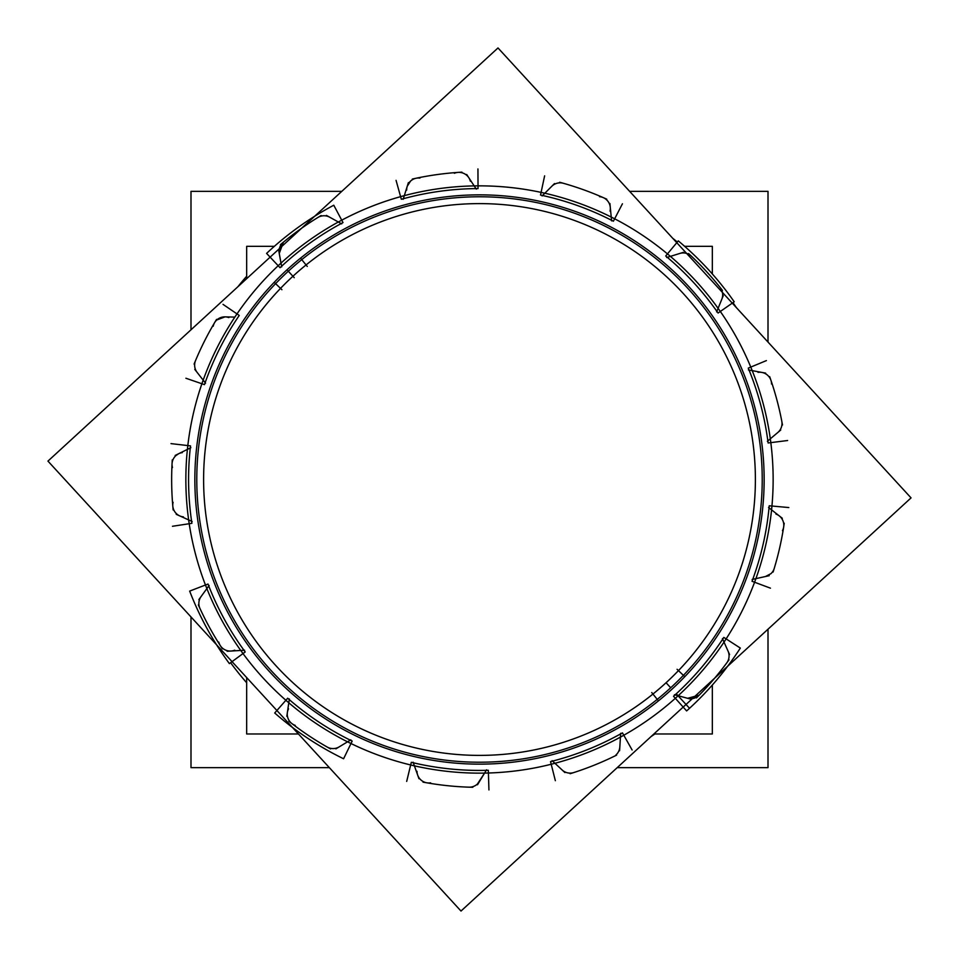 <?xml version="1.0" encoding="UTF-8"?>
<svg xmlns="http://www.w3.org/2000/svg" width="959" height="959" viewBox="0 0 959 959"><rect width="100%" height="100%" fill="white"/><g stroke="black" fill="none" stroke-linecap="round" stroke-linejoin="round"><path stroke-width="1.44" d="M280.915 263.186A293.646 293.646 0 0 0 203.176 380.124L197.146 372.416L203.176 380.124A293.646 293.646 0 0 0 188.647 519.922L179.729 515.894L188.647 519.922A293.646 293.646 0 0 0 240.745 650.454L230.975 651.041L240.745 650.454A293.646 293.646 0 0 0 724.009 642.11L728.025 651.041L724.009 642.11A293.646 293.646 0 0 0 771.575 509.852L779.271 515.894L771.575 509.852A293.646 293.646 0 0 0 404.314 195.648L407.227 186.298L410.524 181.107L407.227 186.298L404.314 195.648A293.646 293.646 0 0 0 234.847 317.105L225.065 316.866L216.77 319.982L225.065 316.866L234.847 317.105A293.646 293.646 0 0 0 347.542 741.822L339.162 746.881L347.542 741.822A293.646 293.646 0 0 0 484.571 773.098L477.378 784.066L484.571 773.098A293.646 293.646 0 0 0 620.437 737.111L619.838 746.881L620.437 737.111A293.646 293.646 0 0 0 752.228 370.642L761.854 372.416L752.228 370.642A293.646 293.646 0 0 0 670.401 256.377L679.751 253.464L670.401 256.377A293.646 293.646 0 0 0 544.844 193.215L552.12 185.962L544.844 193.215A293.646 293.646 0 0 0 280.963 263.138L279.249 253.464L283.361 242.219A307.851 307.851 0 0 1 317.813 217.525A307.851 307.851 0 0 0 283.361 242.219L279.249 253.464L280.963 263.138M699.183 695.167A307.851 307.851 0 0 0 726.73 662.945A307.851 307.851 0 0 1 699.183 695.167L687.627 698.296L678.169 695.743L687.627 698.296L699.183 695.167M770.916 573.674L765.462 576.515L770.916 573.674M175.869 455.621L178.626 453.739L175.869 455.621M720.077 287.412A307.851 307.851 0 0 0 691.415 256.185A307.851 307.851 0 0 1 720.077 287.412M670.701 687.771A282.725 282.725 0 0 1 271.229 670.689A282.725 282.725 0 0 1 288.299 271.229A282.725 282.725 0 0 1 687.771 288.299A282.725 282.725 0 0 1 670.701 687.771A282.725 282.725 0 0 1 271.229 670.689A282.725 282.725 0 0 1 288.299 271.229A282.725 282.725 0 0 1 687.771 288.299A282.725 282.725 0 0 1 670.701 687.771L666.073 682.736A275.88 275.88 0 0 1 276.264 666.073A275.88 275.88 0 0 1 292.927 276.264A275.88 275.88 0 0 1 682.736 292.927A275.88 275.88 0 0 1 666.073 682.736A275.88 275.88 0 0 1 276.264 666.073A275.88 275.88 0 0 1 292.927 276.264A275.88 275.88 0 0 1 682.736 292.927A275.88 275.88 0 0 1 666.073 682.736M752.144 579.464L769.226 575.688M208.007 584.031L189.666 591.092A310.572 310.572 0 0 0 229.381 663.604L245.204 651.952A290.925 290.925 0 0 1 208.007 584.031M334.979 223.879A293.646 293.646 0 0 1 408.043 194.677M190.997 329.788L190.997 191.344L341.8 191.344M629.631 191.344L768.003 191.344L768.003 342.075M190.997 616.925L190.997 767.656L329.369 767.656M617.2 767.656L768.003 767.656L768.003 629.212M619.598 750.729L620.665 733.275M182.294 452.612A11.844 11.844 0 0 0 172.476 467.548M341.704 223.879L326.42 215.379M291.74 705.273A293.646 293.646 0 0 1 238.527 647.313M335.866 748.871L350.838 739.845M287.676 698.224L274.718 713.005A310.572 310.572 0 0 0 343.586 758.761L352.181 741.091A290.925 290.925 0 0 1 287.676 698.224M563.604 183.361A11.844 11.844 0 0 0 551.593 186.478M477.51 784.762L486.561 769.813M470.33 185.998A293.646 293.646 0 0 1 548.584 194.102M610.032 211.136A11.844 11.844 0 0 0 599.543 196.667M418.16 766.673A293.646 293.646 0 0 1 344.125 740.072M765.63 373.111L748.44 369.946M468.783 787.159A11.844 11.844 0 0 0 477.51 783.935M696.474 697.9A307.851 307.851 0 0 0 728.996 659.84M672.691 238.24A309.074 309.074 0 0 1 677.33 242.04M732.976 302.648A309.074 309.074 0 0 1 736.356 307.599M712.333 273.962L712.333 246.331L684.666 246.331M274.334 246.331L246.667 246.331L246.667 278.673M712.333 685.038L712.333 733.971L653.882 733.971M298.453 733.971L246.667 733.971L246.667 677.569M330.004 217.369A11.844 11.844 0 0 0 317.597 217.657M773.11 572.055A307.851 307.851 0 0 0 784.234 523.23M172.464 526.275L191.896 523.314A290.925 290.925 0 0 1 190.517 445.887L171.002 443.621M190.853 447.685L175.173 455.441M201.27 596.306A11.844 11.844 0 0 0 200.047 608.653M227.139 651.269L244.593 650.226M788.801 507.551L769.238 505.777A290.925 290.925 0 0 1 752.036 581.286L770.449 588.167M216.566 319.371A307.851 307.851 0 0 0 194.09 364.108M423.015 782.124A307.851 307.851 0 0 0 472.811 787.279M209.134 585.481L198.849 599.615M674.465 694.712L691.331 699.315M283.552 242.064A11.844 11.844 0 0 0 279.297 253.715M561.914 769.777A11.844 11.844 0 0 0 574.033 772.474M419.922 178.074A11.844 11.844 0 0 0 406.7 190.098M187.029 453.223A293.646 293.646 0 0 1 204.507 376.515M396.055 180.34L401.33 199.268A290.925 290.925 0 0 1 478.038 188.575L477.942 168.928M770.82 573.77A11.844 11.844 0 0 0 774.285 568.255M343.01 222.584L333.78 205.226A310.572 310.572 0 0 0 266.59 253.392L280.052 267.693A290.925 290.925 0 0 1 343.01 222.584M281.922 289.714L274.214 282.318A284.643 284.643 0 0 1 689.185 287.005A284.643 284.643 0 0 1 658.449 700.861L651.736 692.554M185.902 378.242L204.471 384.643A290.925 290.925 0 0 1 239.247 315.439L223.015 304.363M782.304 518.268L768.543 507.479M326.971 746.905A11.844 11.844 0 0 0 339.378 746.749M757.178 575.004A293.646 293.646 0 0 1 721.863 645.299M680.998 693.105A293.646 293.646 0 0 1 617.045 738.933M611.602 220.882L609.912 203.488M232.737 320.318A293.646 293.646 0 0 1 283.768 260.596M726.574 663.149A11.844 11.844 0 0 0 727.917 650.813M687.387 698.236A11.844 11.844 0 0 0 698.919 695.431M195.648 360.32A11.844 11.844 0 0 0 197.302 372.607M652.947 694.04A275.88 275.88 0 0 0 682.736 292.927A275.88 275.88 0 0 0 280.531 288.383M654.901 733.971A309.074 309.074 0 0 1 651.017 736.608M246.667 682.76A309.074 309.074 0 0 1 230.592 662.717M237.94 286.681A309.074 309.074 0 0 1 246.667 276.24M488.934 789.928L488.335 770.293A290.925 290.925 0 0 1 411.303 762.321L406.688 781.417M766.409 360.596L748.26 368.124A290.925 290.925 0 0 1 768.123 442.974L787.615 440.517M606.771 199.184A307.851 307.851 0 0 0 559.648 182.258M408.378 182.63L403.164 199.316M715.834 305.226A293.646 293.646 0 0 1 753.63 374.226M771.551 384.02A11.844 11.844 0 0 0 758.018 372.344M558.641 762.273A293.646 293.646 0 0 1 480.723 773.146M194.773 369.383L205.55 383.156M691.595 256.365A11.844 11.844 0 0 0 679.511 253.548M677.078 669.286L684.786 676.682A284.643 284.643 0 0 1 269.815 671.995A284.643 284.643 0 0 1 300.551 258.139L307.264 266.446M716.649 311.903L723.242 295.708M767.368 441.308L780.734 430.028M607.778 215.355A293.646 293.646 0 0 1 673.302 258.894M288.839 721.216A307.851 307.851 0 0 0 330.543 748.919M173.088 502.312A11.844 11.844 0 0 0 183.433 516.889M554.494 183.577L542.123 195.936M288.539 708.821A11.844 11.844 0 0 0 295.252 725.388M278.566 249.688L281.706 266.878M777.989 432.341A11.844 11.844 0 0 0 781.741 420.977M228.829 317.573A11.844 11.844 0 0 0 213.198 326.24M208.319 592.147A293.646 293.646 0 0 1 188.144 516.11M552.12 760.667L564.923 772.582M782.46 530.675A11.844 11.844 0 0 0 775.915 514.048M673.518 696.282L686.62 710.931A310.572 310.572 0 0 0 740.336 648.08L723.829 637.411A290.925 290.925 0 0 1 673.518 696.282M218.784 642.086A11.844 11.844 0 0 0 234.715 650.19M198.357 604.925A307.851 307.851 0 0 0 222.404 648.835M461.926 172.152A307.851 307.851 0 0 0 412.334 179.057M470.366 181.215A11.844 11.844 0 0 0 454.35 173.267M321.097 215.523A307.851 307.851 0 0 0 280.412 244.689M476.287 189.115L466.697 174.49M683.419 252.325L666.721 257.515M615.894 755.009A11.844 11.844 0 0 0 619.838 746.701M718.087 313.03L734.21 301.785A310.572 310.572 0 0 0 678.289 240.889L665.714 255.981A290.925 290.925 0 0 1 718.087 313.03M416.985 771.3A11.844 11.844 0 0 0 430.627 782.844M911.05 497.889L461.003 911.05L47.95 461.111L497.997 47.95L911.05 497.889M289.354 698.979L286.825 716.289M172.272 459.9A307.851 307.851 0 0 0 173.159 509.96M782.496 425.005A307.851 307.851 0 0 0 769.657 376.611M570.125 773.709A307.851 307.851 0 0 0 616.613 755.129M729.595 654.553L722.439 638.598M722.463 290.433A307.851 307.851 0 0 0 688.598 253.56M413.125 762.213L418.939 778.696M544.628 175.833L540.516 195.049A290.925 290.925 0 0 1 613.4 221.217L622.439 203.776M769.753 435.014A293.646 293.646 0 0 1 771.144 513.676M721.695 299.496A11.844 11.844 0 0 0 719.921 287.221M306.053 264.948A275.88 275.88 0 0 0 276.264 666.073A275.88 275.88 0 0 0 678.469 670.617M176.216 514.312L192.16 521.504M632.113 749.986L622.463 732.88A290.925 290.925 0 0 1 550.538 761.614L555.345 780.674M288.299 271.229L292.927 276.264M676.239 693.813L689.533 708.281M294.233 277.678L287.005 269.815L294.233 277.678"/></g></svg>
